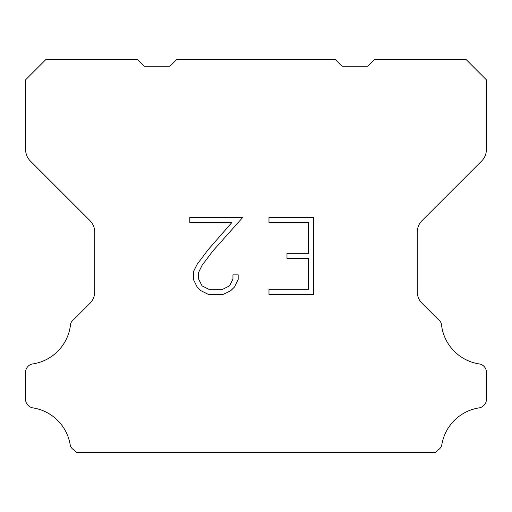 <?xml version="1.0" encoding="UTF-8"?>
<svg xmlns="http://www.w3.org/2000/svg" width="512" height="512" viewBox="0 0 512 512"><rect width="100%" height="100%" fill="white"/><g stroke="black" fill="none" stroke-linecap="round" stroke-linejoin="round"><path stroke-width="0.77" d="M308.55 289.267L308.55 258.451L286.982 258.451L286.982 253.318L308.55 253.318L308.55 222.502L268.979 222.502L268.979 217.37L313.683 217.37L313.683 294.4L268.979 294.4L268.979 289.267L308.55 289.267M238.163 274.867L238.163 279.488L234.502 287.008L230.688 290.746L223.168 294.4L208.371 294.4L200.896 290.688L197.088 286.925L193.376 279.405L193.376 271.782L197.088 264.416L207.968 249.92L231.891 222.502L189.811 222.502L189.811 217.37L242.778 217.37L212.787 251.059L202.099 265.293L198.643 272.32L198.643 279.085L202.003 285.862L208.819 289.267L222.765 289.267L229.536 285.85L232.947 279.085L232.947 274.867L238.163 274.867M176.71 59.482L335.29 59.482L342.067 66.259L367.814 66.259L374.592 59.482L466.074 59.482L486.4 79.814L486.4 149.53A16.262 16.262 0 0 1 481.638 161.03L422.042 220.627A16.262 16.262 0 0 0 417.28 232.128L417.28 291.802A16.262 16.262 0 0 0 422.042 303.302L438.278 319.533A8.134 8.134 0 0 1 441.709 326.349A44.723 44.723 0 0 0 479.296 363.942A8.134 8.134 0 0 1 483.84 366.234L484.019 366.406A8.134 8.134 0 0 1 486.4 372.16L486.4 399.482A8.134 8.134 0 0 1 484.019 405.229L483.667 405.581A8.134 8.134 0 0 1 479.149 407.872A44.723 44.723 0 0 0 441.728 445.293A8.134 8.134 0 0 1 438.304 449.811L435.597 452.518L76.403 452.518L73.696 449.811A8.134 8.134 0 0 1 70.272 445.293A44.723 44.723 0 0 0 32.851 407.872A8.134 8.134 0 0 1 28.333 405.581L27.981 405.229A8.134 8.134 0 0 1 25.6 399.482L25.6 372.16A8.134 8.134 0 0 1 27.981 366.406L28.16 366.234A8.134 8.134 0 0 1 32.704 363.942A44.723 44.723 0 0 0 70.291 326.349A8.134 8.134 0 0 1 73.722 319.533L89.958 303.302A16.262 16.262 0 0 0 94.72 291.802L94.72 232.128A16.262 16.262 0 0 0 89.958 220.627L30.362 161.03A16.262 16.262 0 0 1 25.6 149.53L25.6 79.814L45.926 59.482L137.408 59.482L144.186 66.259L169.933 66.259L176.71 59.482"/></g></svg>
